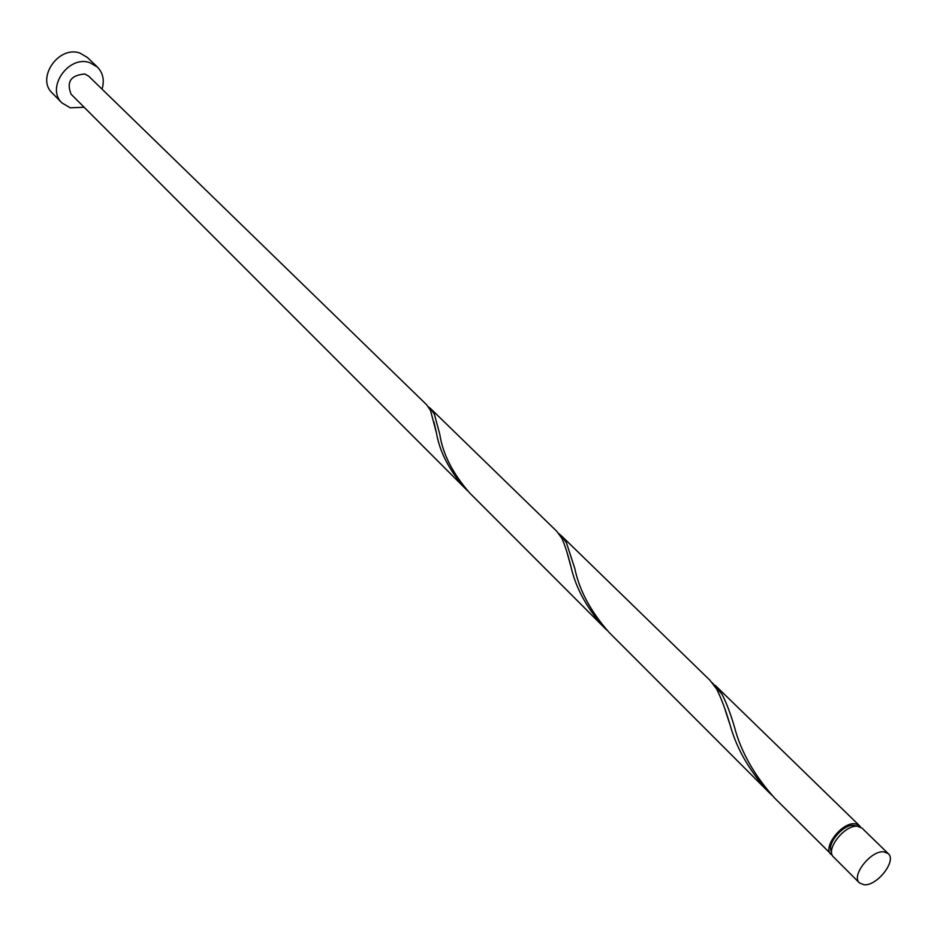 <?xml version="1.0" encoding="UTF-8"?>
<svg xmlns="http://www.w3.org/2000/svg" width="937" height="937" viewBox="0 0 937 937"><rect width="100%" height="100%" fill="white"/><g stroke="black" fill="none" stroke-linecap="round" stroke-linejoin="round"><path stroke-width="1.41" d="M864.008 884.751C876.962 886.308 896.967 860.74 888.276 853.642L883.896 851.85C871.035 850.058 850.796 875.79 859.428 882.888L864.008 884.751M859.428 882.888L833.543 857.004C824.865 849.836 844.799 824.384 857.636 826.293L862.028 828.121L888.276 853.642M831.623 851.967C826.012 844.284 843.3 823.799 854.076 825.415L856.968 826.27M102.039 89.132C104.616 80.336 103.082 72.981 97.425 67.066L89.823 62.662C68.483 54.873 45.585 88.195 62.018 102.965L70.275 107.825L84.154 107.275M97.425 67.066L87.422 57.473L79.856 53.069C58.598 45.281 35.911 78.368 52.296 93.091L62.018 102.965M604.447 627.802L469.695 492.991C452.7 473.466 442.732 453.918 439.793 434.323L434.405 414.259L430.61 408.626L556.883 531.408L561.907 538.388C565.034 545.428 568.103 555.055 571.101 567.26C575.868 588.19 586.984 608.382 604.447 627.802L606.883 630.156M465.607 488.903C449.467 470.679 439.758 452.114 436.501 433.222L430.516 410.465L426.757 404.889L88.804 76.26L84.916 74C70.814 75.136 66.211 81.87 71.095 94.215L467.68 490.906M430.61 408.626L428.514 406.916M832.478 855.528L774.583 798.008C754.297 775.391 740.956 751.814 734.538 727.276C730.544 713.654 726.362 702.656 722.017 694.27L712.413 682.909M831.002 854.45C822.311 847.271 842.211 821.854 855.048 823.775L859.44 825.614L860.541 827.066M768.844 792.269L609.261 632.604C590.79 611.72 579.312 590.357 574.803 568.513L566.463 542.816L561.368 535.777L709.895 680.203L716.618 689.011C721.279 698.241 725.847 710.504 730.333 725.765C736.892 749.12 749.729 771.292 768.844 792.269L771.737 795.08M561.368 535.777L558.967 533.739M859.44 825.614L715.212 685.369M436.501 433.222L433.913 421.755M571.101 567.26L567.377 553.767M730.333 725.765L725.215 710.117"/></g></svg>
